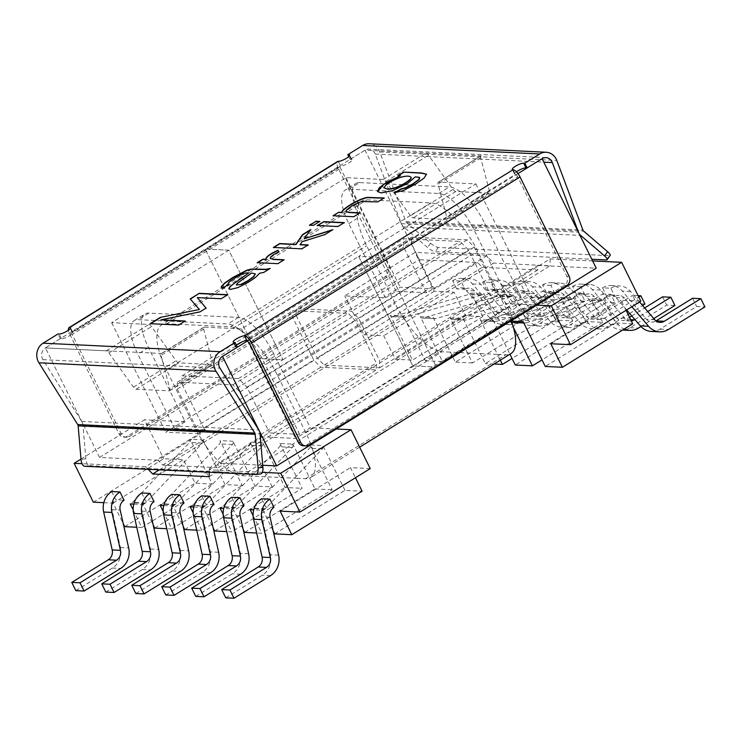 <?xml version="1.0" encoding="UTF-8"?>
<svg xmlns="http://www.w3.org/2000/svg" width="742" height="742" viewBox="0 0 742 742"><rect width="100%" height="100%" fill="white"/><g stroke="black" fill="none" stroke-linecap="round" stroke-linejoin="round"><path stroke-width="0.56" stroke-dasharray="3.71 2.78" d="M410.474 215.764L385.868 181.577A4.053 1.512 -121.7 0 0 383.252 179.462L346.022 177.681L228.833 250.175L205.219 249.043L365.027 150.181L425.871 153.102A4.053 1.512 58.3 0 1 428.477 155.217L453.084 189.395L410.474 215.764A4.053 1.512 -121.7 0 0 413.09 217.879L446.239 219.474A4.053 1.512 -121.7 0 0 446.628 219.382A4.053 1.512 -121.7 0 0 446.842 217.508L438.03 184.081A4.053 1.512 -121.7 0 1 438.244 182.207L480.862 155.848A4.053 1.512 58.3 0 1 481.243 155.755L365.027 150.181L419.156 259.7L477.588 262.51L482.272 267.333L537.755 269.995L537.783 265.395L495.174 291.764L495.183 289.463L474.231 247.067L467.2 239.833L411.717 237.171L411.671 244.062L432.623 286.458L434.97 288.87L477.588 262.51M453.084 189.395A4.053 1.512 58.3 0 0 455.699 191.519L488.857 193.105A4.053 1.512 58.3 0 0 489.238 193.022A4.053 1.512 58.3 0 0 489.451 191.148L480.649 157.721A4.053 1.512 58.3 0 1 480.862 155.848M517.972 173.6L382.288 257.539L358.674 256.407L475.863 183.905L438.633 182.124A4.053 1.512 -121.7 0 0 438.244 182.207M434.97 288.87L400.151 287.2L282.962 359.703L259.348 358.562L419.156 259.7M537.783 265.395L596.216 268.196M84.542 466.254L89.374 465.688A6.752 2.922 83.3 0 1 85.849 458.844L82.983 425.287A8.097 7.281 92.7 0 0 81.722 421.456L42.925 359.647A8.097 7.281 -87.3 0 1 45.42 347.905L106.264 350.827A4.053 1.512 -121.7 0 1 108.879 352.942L133.486 387.12A4.053 1.512 -121.7 0 0 136.092 389.244L169.25 390.83A4.053 1.512 -121.7 0 0 169.64 390.746A4.053 1.512 -121.7 0 0 169.853 388.873L212.462 362.504L203.66 329.086A4.053 1.512 58.3 0 1 203.865 327.213A4.053 1.512 58.3 0 1 204.254 327.12L241.484 328.91L358.674 256.407L412.802 365.927L436.417 367.058L412.802 365.927L529.992 293.433L495.174 291.764M346.022 177.681L400.151 287.2M157.981 460.235L99.549 457.424L45.42 347.905L205.219 249.043L228.833 250.175L282.962 359.703L165.772 432.196L200.59 433.866L198.253 431.454L177.301 389.058L177.347 382.167L232.821 384.829L239.861 392.064L260.813 434.46L260.794 436.76L218.185 463.119L218.148 467.72L162.665 465.058L157.981 460.235L200.59 433.866M99.549 457.424L259.348 358.562L205.219 249.043L259.348 358.562L282.962 359.703L228.833 250.175L111.643 322.677L148.882 324.458A4.053 1.512 58.3 0 1 151.489 326.582L176.095 360.76A4.053 1.512 58.3 0 0 178.711 362.875L211.869 364.47A4.053 1.512 58.3 0 0 212.249 364.378A4.053 1.512 58.3 0 0 212.462 362.504M260.794 436.76L295.613 438.429L412.802 365.927L358.674 256.407L382.288 257.539L436.092 366.409L382.288 257.539L249.498 339.688M475.863 183.905L529.992 293.433M411.717 237.171L296.234 308.607L296.188 315.508L317.14 357.904L324.18 365.138L379.654 367.8L379.7 360.909L358.748 318.513L351.717 311.278L296.234 308.607M411.671 244.062L296.188 315.508M432.623 286.458L317.14 357.904M482.272 267.333L324.18 365.138M537.755 269.995L379.654 367.8M495.183 289.463L379.7 360.909M474.231 247.067L358.748 318.513M467.2 239.833L351.717 311.278M348.74 156.636L350.113 159.409L351.291 159.465A6.752 1.549 153.7 0 1 352.014 159.771A6.752 1.549 153.7 0 1 347.822 163.546A6.752 1.549 153.7 0 1 340.634 166.06L72.169 332.147A6.752 1.549 153.7 0 1 72.892 332.453A6.752 1.549 153.7 0 1 68.7 336.219A6.752 1.549 153.7 0 1 61.512 338.732L60.334 338.677L45.42 347.905L161.635 353.48A4.053 1.512 -121.7 0 0 161.255 353.572A4.053 1.512 -121.7 0 0 161.042 355.446L169.853 388.873M262.733 465.262L218.185 463.119M241.484 328.91L295.613 438.429M111.643 322.677L165.772 432.196M232.821 384.829L348.304 313.384L355.344 320.618L376.296 363.014L376.25 369.915L320.767 367.244L313.736 360.009L292.784 317.613L292.83 310.722L348.304 313.384M239.861 392.064L355.344 320.618M260.813 434.46L376.296 363.014M218.148 467.72L376.25 369.915M162.665 465.058L320.767 367.244M198.253 431.454L313.736 360.009M177.301 389.058L292.784 317.613M177.347 382.167L292.83 310.722M159.372 469.844L493.606 263.076L486.567 255.832L426.91 292.747L425.537 291.328L403.62 246.984L403.676 238.738L460.133 241.456L468.536 250.1L490.462 294.444L490.453 295.798L521.236 297.273L510.589 303.858L536.559 305.11M209.151 476.689L550.063 265.784L493.606 263.076M148.15 469.306L145.655 466.746L205.321 429.831L203.948 428.422L425.537 291.328M592.617 260.924L550.11 258.884L490.453 295.798M550.11 258.884L550.063 265.784M262.334 472.339L209.198 469.788L209.179 472.237M209.198 469.788L268.854 432.883L299.647 434.358L310.304 427.772L273.631 353.582A40.495 15.081 -121.7 0 0 238.47 317.4L148.752 313.096A40.495 15.081 -121.7 0 0 144.913 313.987A40.495 15.081 -121.7 0 0 148.511 347.571L185.175 421.762L174.528 428.357L205.321 429.831M203.948 428.422L182.022 384.078L182.087 375.832L238.544 378.541L246.947 387.194L268.864 431.538L268.854 432.883M268.864 431.538L490.462 294.444M606.622 296.086L614.886 296.485L610.814 288.239L602.55 287.85L606.622 296.086A8.774 7.893 -87.3 0 1 610.824 294.982A8.774 7.893 -87.3 0 1 616.148 297.663L626.665 309.943M580.828 286.802L572.564 286.403L576.645 294.648L584.9 295.047L580.828 286.802A18.225 16.38 -87.3 0 1 589.565 284.501A18.225 16.38 -87.3 0 1 600.612 290.066L624.783 318.272A8.774 7.893 92.7 0 0 630.097 320.952A8.774 7.893 92.7 0 0 631.284 320.915M550.852 285.364L542.587 284.965L546.659 293.211L554.923 293.609L550.852 285.364A18.225 16.38 -87.3 0 1 559.579 283.064A18.225 16.38 -87.3 0 1 570.626 288.629L594.796 316.834A8.774 7.893 92.7 0 0 600.12 319.514A8.774 7.893 92.7 0 0 604.322 318.411L638.797 297.078M486.696 290.335L482.615 282.09L490.879 282.489L494.96 290.734L486.696 290.335A8.774 7.893 -87.3 0 1 490.898 289.222A8.774 7.893 -87.3 0 1 496.222 291.903L520.383 320.117A18.225 16.38 92.7 0 0 531.439 325.682A18.225 16.38 92.7 0 0 540.167 323.373L576.71 300.77L572.629 292.524L580.893 292.923L584.974 301.169L576.71 300.77M632.703 323.781L615.582 322.965L603.942 299.406L591.077 298.794L602.717 322.343L585.605 321.527L573.965 297.969L561.091 297.357L572.731 320.906L555.619 320.09L543.979 296.531L531.114 295.919L542.754 319.468L525.633 318.643L513.993 295.093L501.128 294.472L512.768 318.03L495.656 317.205L484.016 293.656L471.151 293.034L482.792 316.593L465.67 315.767L454.03 292.218L434.255 291.263L415.056 252.401L344.742 295.9L385.46 297.857L348.796 223.667A40.495 15.081 58.3 0 1 345.197 190.082A40.495 15.081 58.3 0 1 349.037 189.182L438.754 193.495A40.495 15.081 58.3 0 1 473.915 229.668L510.589 303.858M486.567 255.832L415.056 252.401M626.044 310.323L621.063 300.232L640.828 301.178M456.71 288.898L452.639 280.652L460.903 281.051L464.974 289.297L456.71 288.898A8.774 7.893 -87.3 0 1 460.912 287.785A8.774 7.893 -87.3 0 1 466.236 290.465L490.406 318.67A18.225 16.38 92.7 0 0 501.453 324.245A18.225 16.38 92.7 0 0 510.181 321.935L546.724 299.332L542.652 291.087L550.916 291.485L554.988 299.731L546.724 299.332M516.673 291.773L512.601 283.527L520.865 283.926L524.937 292.172L516.673 291.773A8.774 7.893 -87.3 0 1 520.884 290.66A8.774 7.893 -87.3 0 1 526.199 293.34L550.369 321.555A18.225 16.38 92.7 0 0 561.416 327.12A18.225 16.38 92.7 0 0 570.153 324.81L606.687 302.207L602.615 293.962L610.879 294.361L614.951 302.606L606.687 302.207M243.997 505.951L235.733 505.552L231.652 497.316M193.764 506.99L203.067 507.435L213.167 527.868M223.147 514.252L231.829 531.81L226.7 531.569M243.144 529.306L233.053 508.882L223.741 508.428M253.124 515.69L261.805 533.248L256.686 533.006M273.13 530.743L263.03 510.32L253.727 509.865M145.655 466.746L82.047 463.694M103.815 502.677L113.118 503.122L123.218 523.555M133.198 509.93L141.88 527.497L136.751 527.247M133.801 504.115L143.104 504.56L153.195 524.993M163.175 511.368L171.856 528.935L166.737 528.694M163.778 505.552L173.081 505.998L183.181 526.43M173.081 505.998L174.945 504.848A2.699 2.43 -87.3 0 0 175.437 504.449L232.422 444.514A2.699 2.43 -87.3 0 0 232.895 441.24L255.035 486.056L272.156 486.873L201.843 530.372L196.723 530.131M201.843 530.372L193.161 512.805M111.727 491.556L115.798 499.802L124.062 500.201M141.713 492.994L145.784 501.24L154.048 501.638M171.69 494.432L175.761 502.677L184.025 503.076M214.011 504.514L205.747 504.115L201.676 495.879M273.974 507.389L265.71 506.999L261.638 498.754M434.255 291.263L363.951 334.763L344.742 295.9M426.91 292.747L396.117 291.263L385.46 297.857M336.274 429.015L310.304 427.772M93.353 502.176L163.657 458.677L183.432 459.623L195.072 483.172L212.193 483.997L190.045 439.19A2.699 2.43 92.7 0 1 189.572 442.455L132.595 502.39A2.699 2.43 92.7 0 1 132.095 502.788L130.24 503.948M80.989 459.075L144.458 419.814L163.657 458.677M185.175 421.762L144.458 419.814M482.792 316.593L412.478 360.093L390.329 315.276L403.194 315.897L406.375 322.325A53.99 20.108 58.3 0 1 402.071 315.842A53.99 20.108 58.3 0 1 395.161 303.497L366.65 245.797A53.99 20.108 58.3 0 1 361.846 201.008A53.99 20.108 58.3 0 1 366.975 199.821L430.712 202.881A53.99 20.108 58.3 0 1 477.607 251.121L506.127 308.82A53.99 20.108 58.3 0 1 511.266 320.757M363.951 334.763L383.716 335.718L395.356 359.267L412.478 360.093M473.915 229.668L484.572 223.082L521.236 297.273M349.037 189.182L359.694 182.597L449.402 186.901A40.495 15.081 -121.7 0 1 484.572 223.082M396.117 291.263L359.453 217.072A40.495 15.081 -121.7 0 1 355.854 183.487L345.197 190.082M615.582 322.965L545.268 366.465M143.104 504.56L144.959 503.41A2.699 2.43 -87.3 0 0 145.46 503.011L202.436 443.076A2.699 2.43 -87.3 0 0 202.909 439.802L201.787 439.756A53.99 20.108 58.3 0 1 194.877 427.401L166.356 369.702A53.99 20.108 58.3 0 1 161.561 324.913A53.99 20.108 58.3 0 1 166.69 323.725L230.428 326.786A53.99 20.108 58.3 0 1 277.322 375.025L305.843 432.725A53.99 20.108 58.3 0 1 311.102 444.996A53.99 20.108 58.3 0 1 313.152 451.368L332.119 489.757L261.805 533.248M370.23 468.592L350.465 467.636L355.446 477.737M274.67 533.869L344.984 490.369L362.105 491.195M344.984 490.369L322.844 445.562L309.97 444.94A2.699 2.43 -87.3 0 1 309.497 448.214L252.521 508.14A2.699 2.43 -87.3 0 1 252.03 508.548L250.165 509.698M299.647 434.358L262.983 360.167A40.495 15.081 -121.7 0 0 227.813 323.985L138.105 319.681A40.495 15.081 -121.7 0 0 134.256 320.572A40.495 15.081 -121.7 0 0 137.854 354.166L174.528 428.357M124.758 526.672L195.072 483.172M141.88 527.497L212.193 483.997M359.694 182.597A40.495 15.081 -121.7 0 0 355.854 183.487M182.087 375.832L403.676 238.738M182.022 384.078L403.62 246.984M238.544 378.541L460.133 241.456M246.947 387.194L468.536 250.1M603.942 299.406L602.087 300.556A2.699 2.43 -87.3 0 1 601.512 300.816L525.846 322.946A2.699 2.43 -87.3 0 1 523.129 321.657M511.386 321.091L510.255 321.036A2.699 2.43 92.7 0 0 511.832 322.353M512.258 322.418A2.699 2.43 92.7 0 0 512.982 322.325L588.647 300.195A2.699 2.43 92.7 0 0 589.213 299.944L591.077 298.794M573.965 297.969L572.101 299.119A2.699 2.43 -87.3 0 1 571.535 299.378L495.869 321.509A2.699 2.43 -87.3 0 1 493.142 320.21L480.278 319.598A2.699 2.43 92.7 0 0 483.005 320.887L558.661 298.757A2.699 2.43 92.7 0 0 559.236 298.507L561.091 297.357M450.292 318.16L463.156 318.772A2.699 2.43 92.7 0 0 465.883 320.071L541.549 297.941A2.699 2.43 92.7 0 0 542.114 297.681L529.25 297.069A2.699 2.43 -87.3 0 1 528.684 297.319L453.019 319.45A2.699 2.43 -87.3 0 1 450.292 318.16L467.497 352.96L450.375 352.135L455.328 362.142L525.633 318.643M420.315 316.723L433.18 317.335A2.699 2.43 92.7 0 0 435.906 318.624L511.563 296.503A2.699 2.43 92.7 0 0 512.138 296.243L499.273 295.631A2.699 2.43 -87.3 0 1 498.698 295.882L423.033 318.012A2.699 2.43 -87.3 0 1 420.315 316.723L437.075 350.641A53.99 20.108 58.3 0 1 406.375 322.325L425.342 360.705L495.656 317.205M232.422 444.514L219.558 443.892A2.699 2.43 92.7 0 0 220.022 440.627L232.895 441.24M262.872 442.686A2.699 2.43 -87.3 0 1 262.399 445.951L205.423 505.886A2.699 2.43 -87.3 0 1 204.931 506.285L192.057 505.673A2.699 2.43 92.7 0 0 192.558 505.265L249.535 445.339A2.699 2.43 92.7 0 0 250.008 442.065L262.872 442.686L280.077 477.486L267.203 476.865L250.008 442.065M233.053 508.882L234.908 507.723A2.699 2.43 92.7 0 0 235.409 507.324L292.385 447.389A2.699 2.43 92.7 0 0 292.858 444.124L279.994 443.503A2.699 2.43 -87.3 0 1 279.521 446.777L222.535 506.703A2.699 2.43 -87.3 0 1 222.043 507.111L220.179 508.261M263.03 510.32L264.894 509.17A2.699 2.43 92.7 0 0 265.386 508.762L322.371 448.827A2.699 2.43 92.7 0 0 322.844 445.562M160.216 505.385L162.081 504.235A2.699 2.43 92.7 0 0 162.572 503.827L219.558 443.892M202.909 439.802L206.09 446.239A53.99 20.108 58.3 0 1 201.787 439.756L190.045 439.19M272.156 486.873L267.203 476.865L241.771 475.641A53.99 20.108 58.3 0 1 236.791 474.546L220.022 440.627M510.255 321.036L513.436 327.463M309.97 444.94L313.152 451.368A53.99 20.108 58.3 0 1 310.638 477.514A53.99 20.108 58.3 0 1 309.618 478.043A53.99 20.108 58.3 0 1 305.509 478.701L297.19 478.302L302.133 488.31L231.829 531.81M244.693 532.431L315.007 488.932L292.858 444.124M279.994 443.503L297.19 478.302L280.077 477.486L285.021 487.494L302.133 488.31M403.194 315.897A2.699 2.43 92.7 0 0 405.92 317.186L481.586 295.056A2.699 2.43 92.7 0 0 482.152 294.806L469.287 294.184A2.699 2.43 -87.3 0 1 468.721 294.444L393.056 316.574A2.699 2.43 -87.3 0 1 390.329 315.276M543.979 296.531L542.114 297.681M531.114 295.919L529.25 297.069M555.619 320.09L485.305 363.589L480.362 353.572L467.497 352.96L472.441 362.968L542.754 319.468M463.156 318.772L480.362 353.572L497.474 354.398L500.321 360.167M190.202 506.823L192.057 505.673M203.067 507.435L204.931 506.285M214.707 530.994L285.021 487.494M621.063 300.232L550.749 343.732M280.151 511.136L350.465 467.636M602.717 322.343L542.022 359.898M480.278 319.598L497.474 354.398L505.794 354.797A53.99 20.108 58.3 0 0 509.902 354.129L509.949 354.212M572.731 320.906L512.045 358.451M493.142 320.21L509.902 354.129A53.99 20.108 58.3 0 0 510.923 353.609M585.605 321.527L515.291 365.027M454.03 292.218L383.716 335.718M465.67 315.767L395.356 359.267M113.118 503.122L183.432 459.623M484.016 293.656L482.152 294.806M471.151 293.034L469.287 294.184M206.09 446.239L225.058 484.619L242.17 485.435L236.791 474.546A53.99 20.108 58.3 0 1 206.09 446.239M154.744 528.118L225.058 484.619M513.993 295.093L512.138 296.243M501.128 294.472L499.273 295.631M433.18 317.335L450.375 352.135L442.056 351.736A53.99 20.108 58.3 0 1 437.075 350.641L442.455 361.53L425.342 360.705M512.768 318.03L442.455 361.53M184.73 529.556L255.035 486.056M171.856 528.935L242.17 485.435M315.007 488.932L332.119 489.757M75.842 590.641L112.385 568.038A18.225 16.38 92.7 0 0 120.427 547.559L111.931 509.661A8.774 7.893 -87.3 0 1 115.798 499.802M105.828 592.088L142.362 569.476A18.225 16.38 92.7 0 0 150.413 548.997L141.907 511.099A8.774 7.893 -87.3 0 1 145.784 501.24M135.805 593.526L172.348 570.913A18.225 16.38 92.7 0 0 180.399 550.443L171.894 512.537A8.774 7.893 -87.3 0 1 175.761 502.677M165.791 594.963L202.334 572.351A18.225 16.38 92.7 0 0 210.376 551.881L201.87 513.974A8.774 7.893 -87.3 0 1 205.747 504.115M195.767 596.401L232.311 573.798A18.225 16.38 92.7 0 0 240.362 553.319L231.856 515.412A8.774 7.893 -87.3 0 1 235.733 505.552M225.754 597.839L262.297 575.236A18.225 16.38 92.7 0 0 270.338 554.756L261.843 516.859A8.774 7.893 -87.3 0 1 265.71 506.999M482.615 282.09A18.225 16.38 -87.3 0 1 491.352 279.79A18.225 16.38 -87.3 0 1 502.399 285.355L526.57 313.56A8.774 7.893 92.7 0 0 531.884 316.24A8.774 7.893 92.7 0 0 536.095 315.137L572.629 292.524M490.879 282.489A18.225 16.38 -87.3 0 1 499.616 280.179A18.225 16.38 -87.3 0 1 510.663 285.753L534.834 313.959A8.774 7.893 92.7 0 0 540.148 316.639A8.774 7.893 92.7 0 0 544.359 315.526L580.893 292.923M494.96 290.734A8.774 7.893 -87.3 0 1 499.162 289.621A8.774 7.893 -87.3 0 1 504.477 292.302L528.647 320.507A18.225 16.38 92.7 0 0 539.694 326.072A18.225 16.38 92.7 0 0 548.431 323.772L584.974 301.169M576.645 294.648A8.774 7.893 -87.3 0 1 580.847 293.544A8.774 7.893 -87.3 0 1 586.161 296.225L610.332 324.43A18.225 16.38 92.7 0 0 621.379 329.995A18.225 16.38 92.7 0 0 630.116 327.695L666.659 305.083L674.914 305.481M640.912 326.526L653.776 318.559M634.864 319.496L647.747 311.529M572.564 286.403A18.225 16.38 -87.3 0 1 581.301 284.103A18.225 16.38 -87.3 0 1 592.348 289.668L616.519 317.882A8.774 7.893 92.7 0 0 621.833 320.553A8.774 7.893 92.7 0 0 626.035 319.45L629.504 317.307M631.776 315.897L644.659 307.93M584.9 295.047A8.774 7.893 -87.3 0 1 589.111 293.934A8.774 7.893 -87.3 0 1 594.425 296.615L618.596 324.829A18.225 16.38 92.7 0 0 624.17 329.058M662.578 296.846L666.659 305.083M546.659 293.211A8.774 7.893 -87.3 0 1 550.861 292.107A8.774 7.893 -87.3 0 1 556.185 294.778L580.355 322.993A18.225 16.38 92.7 0 0 591.402 328.558A18.225 16.38 92.7 0 0 600.13 326.257L636.673 303.645L644.937 304.044M554.923 293.609A8.774 7.893 -87.3 0 1 559.125 292.496A8.774 7.893 -87.3 0 1 564.449 295.177L588.619 323.391A18.225 16.38 92.7 0 0 599.666 328.956A18.225 16.38 92.7 0 0 608.394 326.647L628.094 314.46M629.698 313.476L642.581 305.5M638.111 295.668L632.601 295.399L636.673 303.645M542.587 284.965A18.225 16.38 -87.3 0 1 551.315 282.665A18.225 16.38 -87.3 0 1 562.362 288.23L586.532 316.435A8.774 7.893 92.7 0 0 591.856 319.116A8.774 7.893 92.7 0 0 596.058 318.012L632.601 295.399M452.639 280.652A18.225 16.38 -87.3 0 1 461.366 278.352A18.225 16.38 -87.3 0 1 472.413 283.917L496.583 312.122A8.774 7.893 92.7 0 0 501.907 314.803A8.774 7.893 92.7 0 0 506.109 313.69L542.652 291.087M460.903 281.051A18.225 16.38 -87.3 0 1 469.63 278.742A18.225 16.38 -87.3 0 1 480.677 284.307L504.848 312.521A8.774 7.893 92.7 0 0 510.171 315.202A8.774 7.893 92.7 0 0 514.373 314.089L550.916 291.485M464.974 289.297A8.774 7.893 -87.3 0 1 469.176 288.184A8.774 7.893 -87.3 0 1 474.5 290.864L498.67 319.069A18.225 16.38 92.7 0 0 509.717 324.634A18.225 16.38 92.7 0 0 518.445 322.334L554.988 299.731M651.365 331.433A18.225 16.38 92.7 0 0 660.092 329.133L696.636 306.52L704.9 306.919M602.55 287.85A18.225 16.38 -87.3 0 1 611.278 285.54A18.225 16.38 -87.3 0 1 622.325 291.105L646.495 319.32A8.774 7.893 92.7 0 0 651.819 322A8.774 7.893 92.7 0 0 656.011 320.896M610.814 288.239A18.225 16.38 -87.3 0 1 619.542 285.939A18.225 16.38 -87.3 0 1 630.589 291.504L639.558 301.966M614.886 296.485A8.774 7.893 -87.3 0 1 619.088 295.381A8.774 7.893 -87.3 0 1 624.412 298.052L631.85 306.734M692.564 298.284L696.636 306.52M512.601 283.527A18.225 16.38 -87.3 0 1 521.329 281.227A18.225 16.38 -87.3 0 1 532.385 286.792L556.556 314.998A8.774 7.893 92.7 0 0 561.87 317.678A8.774 7.893 92.7 0 0 566.072 316.574L602.615 293.962M520.865 283.926A18.225 16.38 -87.3 0 1 529.593 281.626A18.225 16.38 -87.3 0 1 540.64 287.191L564.81 315.396A8.774 7.893 92.7 0 0 570.134 318.077A8.774 7.893 92.7 0 0 574.336 316.964L610.879 294.361M524.937 292.172A8.774 7.893 -87.3 0 1 529.139 291.059A8.774 7.893 -87.3 0 1 534.463 293.739L558.633 321.945A18.225 16.38 92.7 0 0 569.68 327.519A18.225 16.38 92.7 0 0 578.408 325.209L614.951 302.606M494.107 364.007L485.305 363.589M472.441 362.968L455.328 362.142M359.722 213.037L353.888 216.961L333.084 215.737M343.898 222.832L338.055 226.755L317.715 225.549M319.403 221.654L313.56 225.577L309.896 225.169M307.828 245.148L301.985 249.071L273.826 247.485M331.971 230.215L325.182 234.722L302.142 241.948L300.111 244.777M310.351 230.103L304.248 239.017M283.815 259.997L278.009 263.902L257.669 262.696M278.89 251.835L273.761 254.84L270.83 257.122L270.264 258.364M269.383 268.929L263.753 272.722L259.709 273.186M259.821 273.418L255.536 277.666L249.229 282.025L238.071 287.813L230.493 289.668L229.018 288.953M255.294 273.956L251.566 273.047M248.895 273.167C245.667 272.685 240.955 274.447 234.76 278.473C229.167 281.802 227.238 283.871 228.981 284.678L222.136 288.304M222.257 288.536L221.357 287.71M184.851 321.23L178.803 325.274L150.181 323.67M69.794 334.327L338.259 168.239L387.398 267.658A6.752 6.066 92.7 0 1 384.977 276.84L127.17 436.342A6.752 6.066 92.7 0 1 123.933 437.196A6.752 6.066 92.7 0 1 118.933 433.745L69.794 334.327A8.097 3.014 58.3 0 1 68.422 330.246M338.259 168.239A8.097 3.014 58.3 0 1 337.536 161.524M338.306 161.348L340.634 166.06A2.699 1.002 -121.7 0 0 340.383 166.115A2.699 1.002 -121.7 0 0 340.624 168.351L389.754 267.779A6.752 6.066 92.7 0 1 387.343 276.961L129.525 436.454A6.752 6.066 92.7 0 1 126.288 437.307A6.752 6.066 92.7 0 1 121.289 433.866L72.15 334.447L340.624 168.351M70.369 328.502L72.169 332.147A2.699 1.002 -121.7 0 0 71.909 332.203A2.699 1.002 -121.7 0 0 72.15 334.447M60.334 338.677L58.006 333.965M517.684 176.856A2.699 1.002 58.3 0 0 515.338 174.435L246.873 340.532A2.699 1.002 58.3 0 1 249.219 342.943L517.684 176.856L566.814 276.274A6.752 6.066 -87.3 0 1 564.402 285.457L306.585 444.95A6.752 6.066 -87.3 0 1 303.357 445.803M236.438 345.243A6.752 1.549 153.7 0 0 235.492 346.811A6.752 1.549 153.7 0 0 236.216 347.117L237.394 347.173M350.113 159.409L365.027 150.181A8.097 7.281 -87.3 0 1 368.904 149.161A8.097 7.281 -87.3 0 1 375.239 154.058L401.394 223.685A8.097 7.281 92.7 0 0 403.629 226.922L427.513 247.466A6.752 1.697 -145 0 0 435.239 251.723L591.782 259.236M513.01 169.732L515.338 174.435A6.752 1.549 153.7 0 1 514.614 174.138A6.752 1.549 153.7 0 1 516.46 171.838M89.374 465.688L260.535 473.906L255.693 474.472M606.39 259.932L609.395 255.656L438.234 247.438A6.752 1.697 -145 0 1 430.508 243.19L406.625 222.637A2.699 2.43 92.7 0 1 405.883 221.561L379.728 151.943A13.495 12.141 92.7 0 0 369.164 143.762M609.395 255.656A6.752 1.697 -145 0 0 610.147 255.415M411.003 177.282C409.157 175.873 405.234 176.114 399.242 178.006C389.865 181.901 384.94 185.24 384.467 188.032M426.529 174.333L424.229 178.247L415.9 184.174L403.453 190.768L394.827 192.772M400.587 175.975L398.389 175.641M419.703 177.783L415.474 177.078L407.766 183.626L392.703 190.898L381.11 193.143L377.539 191.64M384.235 198.188L377.928 202.084L361.4 201.768L351.977 206.044L346.431 210.44L346.041 211.526M251.686 273.279L237.765 283.231L236.392 285.03M199.542 309.711L190.193 298.915M227.859 294.926L221.199 298.738M221.311 298.98L197.418 297.83M206.211 308.32L200.062 311.816M200.182 312.048L161.023 320.08M385.868 181.577L428.477 155.217M383.252 179.462L425.871 153.102M480.649 157.721L438.03 184.081M481.243 155.755L438.633 182.124M489.451 191.148L446.842 217.508M488.857 193.105L446.239 219.474M455.699 191.519L413.09 217.879M203.66 329.086L161.042 355.446M204.254 327.12L161.635 353.48M108.879 352.942L151.489 326.582M106.264 350.827L148.882 324.458M133.486 387.12L176.095 360.76M136.092 389.244L178.711 362.875M169.25 390.83L211.869 364.47M438.754 193.495L449.402 186.901M348.796 223.667L359.453 217.072M238.47 317.4L227.813 323.985M148.752 313.096L138.105 319.681M273.631 353.582L262.983 360.167M148.511 347.571L137.854 354.166M525.846 322.946L512.982 322.325M601.512 300.816L588.647 300.195M602.087 300.556L589.213 299.944M495.869 321.509L483.005 320.887M571.535 299.378L558.661 298.757M572.101 299.119L559.236 298.507M541.549 297.941L528.684 297.319M511.563 296.503L498.698 295.882M144.959 503.41L132.095 502.788M145.46 503.011L132.595 502.39M202.436 443.076L189.572 442.455M262.399 445.951L249.535 445.339M292.385 447.389L279.521 446.777M322.371 448.827L309.497 448.214M264.894 509.17L252.03 508.548M265.386 508.762L252.521 508.14M234.908 507.723L222.043 507.111M235.409 507.324L222.535 506.703M205.423 505.886L192.558 505.265M174.945 504.848L162.081 504.235M175.437 504.449L162.572 503.827M194.877 427.401L395.161 303.497M166.356 369.702L366.65 245.797M481.586 295.056L468.721 294.444M405.92 317.186L393.056 316.574M435.906 318.624L423.033 318.012M465.883 320.071L453.019 319.45M230.428 326.786L430.712 202.881M277.322 375.025L477.607 251.121M305.843 432.725L506.127 308.82M166.69 323.725L366.975 199.821M241.771 475.641L442.056 351.736M305.509 478.701L505.794 354.797M111.931 509.661L120.185 510.06M120.427 547.559L128.691 547.958M112.385 568.038L120.649 568.437M141.907 511.099L150.172 511.498M150.413 548.997L158.677 549.395M142.362 569.476L150.626 569.875M171.894 512.537L180.158 512.935M180.399 550.443L188.654 550.833M172.348 570.913L180.612 571.312M210.134 514.373L201.87 513.974M218.64 552.271L210.376 551.881M210.598 572.75L202.334 572.351M240.12 515.811L231.856 515.412M248.626 553.717L240.362 553.319M240.575 574.187L232.311 573.798M270.097 517.248L261.843 516.859M278.602 555.155L270.338 554.756M270.561 575.625L262.297 575.236M536.095 315.137L544.359 315.526M548.431 323.772L540.167 323.373M526.57 313.56L534.834 313.959M528.647 320.507L520.383 320.117M502.399 285.355L510.663 285.753M504.477 292.302L496.222 291.903M630.116 327.695L638.38 328.085M630.663 319.672L626.035 319.45M610.332 324.43L618.596 324.829M624.783 318.272L616.519 317.882M586.161 296.225L594.425 296.615M600.612 290.066L592.348 289.668M600.13 326.257L608.394 326.647M604.322 318.411L596.058 318.012M580.355 322.993L588.619 323.391M594.796 316.834L586.532 316.435M556.185 294.778L564.449 295.177M570.626 288.629L562.362 288.23M506.109 313.69L514.373 314.089M518.445 322.334L510.181 321.935M496.583 312.122L504.848 312.521M498.67 319.069L490.406 318.67M472.413 283.917L480.677 284.307M474.5 290.864L466.236 290.465M660.092 329.133L668.356 329.531M654.759 319.709L646.495 319.32M630.589 291.504L622.325 291.105M616.148 297.663L624.412 298.052M566.072 316.574L574.336 316.964M578.408 325.209L570.153 324.81M556.556 314.998L564.81 315.396M558.633 321.945L550.369 321.555M532.385 286.792L540.64 287.191M534.463 293.739L526.199 293.34M384.977 276.84L387.343 276.961M127.17 436.342L129.525 436.454M118.933 433.745L121.289 433.866M61.512 338.732L59.184 334.021M387.398 267.658L389.754 267.779M351.291 159.465L349.491 155.82M566.758 285.568L564.402 285.457M308.95 445.07L306.585 444.95M569.179 276.386L566.814 276.274M236.216 347.117L233.888 342.405M403.629 226.922L579.994 235.381M401.394 223.685L578.408 232.181M375.239 154.058L543.803 162.155M42.925 359.647L219.984 368.153M81.722 421.456L258.782 429.952M82.983 425.287L260.052 433.782M379.728 151.943L556.788 160.439M405.883 221.561L582.943 230.057M406.625 222.637L583.685 231.133M438.234 247.438L435.239 251.723M85.849 458.844L81.017 459.4M430.508 243.19L427.513 247.466M489.238 193.022L446.628 219.382M161.255 353.572L203.865 327.213M169.64 390.746L212.249 364.378M523.778 322.965L525.123 323.03M482.281 320.971L495.146 321.592M134.256 320.572L144.913 313.987M392.332 316.658L405.197 317.279M422.309 318.095L435.183 318.717M452.295 319.533L465.16 320.154M361.846 201.008L161.561 324.913M359.657 447.185L310.638 477.514M540.148 316.639L531.884 316.24M539.694 326.072L531.439 325.682M491.352 279.79L499.616 280.179M490.898 289.222L499.162 289.621M622.566 330.051L621.379 329.995M630.097 320.952L621.833 320.553M580.847 293.544L589.111 293.934M581.301 284.103L589.565 284.501M599.666 328.956L591.402 328.558M600.12 319.514L591.856 319.116M550.861 292.107L559.125 292.496M551.315 282.665L559.579 283.064M510.171 315.202L501.907 314.803M509.717 324.634L501.453 324.245M461.366 278.352L469.63 278.742M460.912 287.785L469.176 288.184M660.083 322.39L651.819 322M611.278 285.54L619.542 285.939M610.824 294.982L619.088 295.381M570.134 318.077L561.87 317.678M569.68 327.519L561.416 327.12M521.329 281.227L529.593 281.626M520.884 290.66L529.139 291.059M71.909 332.203L340.383 166.115M545.964 157.656L368.904 149.161M235.492 346.811L233.164 342.099M514.614 174.138L512.286 169.426M72.892 332.453L70.564 327.741M352.014 159.771L349.686 155.059M123.933 437.196L126.288 437.307"/><path stroke-width="1.11" d="M516.46 171.838A6.752 1.549 153.7 0 1 525.995 167.85L527.172 167.905L542.087 158.677L517.972 173.6M543.803 162.155L552.308 162.563A8.097 7.281 -87.3 0 0 545.964 157.656A8.097 7.281 -87.3 0 0 542.087 158.677L596.216 268.196L276.608 465.92L262.733 465.262M436.092 366.409L436.417 367.058L436.092 366.409M249.498 339.688L222.479 356.401L276.608 465.92M209.179 472.237L209.151 476.689L152.694 473.98L159.372 469.844M152.694 473.98L148.15 469.306M621.62 262.316L551.315 305.815L570.515 344.678L640.828 301.178L621.62 262.316L592.617 260.924M570.515 344.678L550.749 343.732L562.39 367.281L632.703 323.781L626.044 310.323M231.652 497.316L239.916 497.706L243.997 505.951A8.774 7.893 -87.3 0 0 240.12 515.811L248.626 553.717A18.225 16.38 92.7 0 1 240.575 574.187L204.031 596.8L195.767 596.401L191.696 588.156L228.239 565.552A8.774 7.893 92.7 0 0 232.116 555.693L223.611 517.786A18.225 16.38 -87.3 0 1 231.652 497.316M193.161 512.805L190.202 506.823L193.764 506.99M213.167 527.868L214.707 530.994L226.7 531.569M223.741 508.428L220.179 508.261L223.147 514.252M256.686 533.006L244.693 532.431L243.144 529.306M253.727 509.865L250.165 509.698L253.124 515.69M262.334 472.339L280.717 473.22L299.916 512.082L280.151 511.136L291.792 534.694L274.67 533.869L273.13 530.743M82.047 463.694L74.144 463.314L80.989 459.075M103.815 502.677L93.353 502.176L74.144 463.314M123.218 523.555L124.758 526.672L136.751 527.247M133.198 509.93L130.24 503.948L133.801 504.115M153.195 524.993L154.744 528.118L166.737 528.694M163.175 511.368L160.216 505.385L163.778 505.552M183.181 526.43L184.73 529.556L196.723 530.131M119.991 491.955L111.727 491.556A18.225 16.38 -87.3 0 0 103.676 512.036L112.181 549.933A8.774 7.893 92.7 0 1 108.313 559.793L71.77 582.405L75.842 590.641L84.106 591.04L120.649 568.437A18.225 16.38 92.7 0 0 128.691 547.958L120.185 510.06A8.774 7.893 -87.3 0 1 124.062 500.201L119.991 491.955A18.225 16.38 -87.3 0 0 111.94 512.434L103.676 512.036M149.967 493.393L141.713 492.994A18.225 16.38 -87.3 0 0 133.662 513.473L142.167 551.371A8.774 7.893 92.7 0 1 138.29 561.23L101.747 583.843L105.828 592.088L114.092 592.478L150.626 569.875A18.225 16.38 92.7 0 0 158.677 549.395L150.172 511.498A8.774 7.893 -87.3 0 1 154.048 501.638L149.967 493.393A18.225 16.38 -87.3 0 0 141.926 513.872L133.662 513.473M179.954 494.831L171.69 494.432A18.225 16.38 -87.3 0 0 163.648 514.911L172.144 552.818A8.774 7.893 92.7 0 1 168.276 562.677L131.733 585.28L135.805 593.526L144.069 593.915L180.612 571.312A18.225 16.38 92.7 0 0 188.654 550.833L180.158 512.935A8.774 7.893 -87.3 0 1 184.025 503.076L179.954 494.831A18.225 16.38 -87.3 0 0 171.912 515.31L163.648 514.911M201.676 495.879L209.94 496.268L214.011 504.514A8.774 7.893 -87.3 0 0 210.134 514.373L218.64 552.271A18.225 16.38 92.7 0 1 210.598 572.75L174.055 595.362L165.791 594.963L161.719 586.718L198.253 564.115A8.774 7.893 92.7 0 0 202.13 554.255L193.625 516.349A18.225 16.38 -87.3 0 1 201.676 495.879M269.902 499.153L273.974 507.389A8.774 7.893 -87.3 0 0 270.097 517.248L278.602 555.155A18.225 16.38 92.7 0 1 270.561 575.625L234.018 598.237L225.754 597.839L221.682 589.593L258.225 566.99A8.774 7.893 92.7 0 0 262.093 557.131L253.588 519.233A18.225 16.38 -87.3 0 1 261.638 498.754L269.902 499.153A18.225 16.38 -87.3 0 0 261.852 519.623L270.357 557.53A8.774 7.893 92.7 0 1 266.48 567.389L229.946 589.992L234.018 598.237M536.559 305.11L551.315 305.815M280.717 473.22L351.022 429.72L336.274 429.015M299.916 512.082L370.23 468.592L351.022 429.72M511.266 320.757A53.99 20.108 58.3 0 1 511.386 321.091A53.99 20.108 58.3 0 1 513.436 327.463L532.404 365.843L515.291 365.027L509.949 354.212M562.39 367.281L545.268 366.465L523.129 321.657L511.386 321.091M355.446 477.737L362.105 491.195L291.792 534.694M511.832 322.353A2.699 2.43 92.7 0 0 512.258 322.418L523.778 322.965M542.022 359.898L532.404 365.843M500.321 360.167L502.427 364.405L494.107 364.007M512.045 358.451L502.427 364.405M513.436 327.463A53.99 20.108 58.3 0 1 510.923 353.609L359.657 447.185M84.106 591.04L80.034 582.795L116.568 560.191A8.774 7.893 92.7 0 0 120.445 550.332L111.94 512.434M80.034 582.795L71.77 582.405M114.092 592.478L110.011 584.242L146.554 561.629A8.774 7.893 92.7 0 0 150.431 551.77L141.926 513.872M110.011 584.242L101.747 583.843M144.069 593.915L139.997 585.679L176.54 563.067A8.774 7.893 92.7 0 0 180.408 553.207L171.912 515.31M139.997 585.679L131.733 585.28M161.719 586.718L169.974 587.117L206.517 564.504A8.774 7.893 92.7 0 0 210.394 554.645L201.889 516.747A18.225 16.38 -87.3 0 1 209.94 496.268M169.974 587.117L174.055 595.362M191.696 588.156L199.96 588.554L236.503 565.951A8.774 7.893 92.7 0 0 240.38 556.092L231.875 518.185A18.225 16.38 -87.3 0 1 239.916 497.706M199.96 588.554L204.031 596.8M221.682 589.593L229.946 589.992M624.17 329.058A18.225 16.38 92.7 0 0 629.643 330.394A18.225 16.38 92.7 0 0 638.38 328.085L640.912 326.526M653.776 318.559L674.914 305.481L670.842 297.236L662.578 296.846L644.659 307.93M631.284 320.915A8.774 7.893 92.7 0 0 634.299 319.848L634.864 319.496M647.747 311.529L670.842 297.236M629.504 317.307L631.776 315.897M628.094 314.46L629.698 313.476M642.581 305.5L644.937 304.044L640.865 295.798L638.111 295.668M638.797 297.078L640.865 295.798M639.558 301.966L654.759 319.709A8.774 7.893 92.7 0 0 660.083 322.39A8.774 7.893 92.7 0 0 664.285 321.286L700.828 298.674L692.564 298.284L656.021 320.887A8.774 7.893 92.7 0 1 656.011 320.896M631.85 306.734L648.582 326.267A18.225 16.38 92.7 0 0 659.629 331.832A18.225 16.38 92.7 0 0 668.356 329.531L704.9 306.919L700.828 298.674M626.665 309.943L640.318 325.868A18.225 16.38 92.7 0 0 651.365 331.433L659.629 331.832M341.71 212.351C341.422 209.244 359.87 198.068 367.633 197.409L384.115 197.947L377.817 201.852L361.289 201.536L351.866 205.812L346.319 210.199L345.967 211.414L348.759 212.286L360.074 212.824L353.767 216.729L333.084 215.737L338.769 212.212L341.83 212.592C341.543 209.485 359.981 198.309 367.744 197.641L384.235 198.188M333.195 215.968L338.769 212.212M338.881 212.453L341.83 212.592M317.372 225.763L323.679 221.858L344.362 222.85M323.558 221.626L344.242 222.619L337.944 226.514L317.251 225.522L323.679 221.858M309.553 225.382L315.86 221.487L319.858 221.672M315.74 221.246L319.746 221.441L313.439 225.336L309.433 225.151L315.86 221.487M331.971 230.215L304.137 238.776L332.87 229.649L325.061 234.481L302.022 241.716L300.111 244.777L308.292 245.166M273.483 247.698L279.78 243.803L295.993 244.582L302.643 234.871L310.861 229.788M299.991 244.535L308.171 244.934L301.873 248.83L273.362 247.466L279.669 243.562L295.873 244.341L302.523 234.639L310.75 229.547L304.137 238.776M270.264 258.364L273.455 259.505L283.815 259.997M257.326 262.909L263.011 259.394L266.137 259.542C265.627 257.381 269.587 254.385 278.027 250.546L279.038 252.057M278.927 251.816L273.65 254.599L270.719 256.88L270.19 258.253L273.344 259.273L284.158 259.783L277.888 263.67L257.205 262.677L262.891 259.153L266.026 259.31C265.506 257.149 269.476 254.144 277.907 250.304L278.927 251.816M259.709 273.186L255.415 277.434L249.108 281.784L237.95 287.581L230.382 289.426L228.879 288.508L230.15 286.384L248.783 272.935C245.556 272.444 240.844 274.215 234.639 278.241C229.046 281.561 227.117 283.63 228.861 284.446L222.136 288.304L221.292 287.59L221.366 286.412L224.863 282.86L232.636 277.573L246.975 270.153L251.306 269.058L266.137 269.29L270.153 268.456L263.642 272.481L259.709 273.186M229.018 288.953L230.27 286.616L233.665 283.741L248.783 272.935M241.317 284.158L247.865 280.726L253.532 276.636L255.248 273.826L251.566 273.047L237.653 282.999L236.308 284.928L241.438 284.39L247.986 280.958L253.653 276.868L255.294 273.956M221.357 287.71L221.478 286.653L224.974 283.101L232.747 277.805L247.095 270.385L251.417 269.29L266.257 269.522L269.383 268.929M160.318 317.4L199.422 309.479L190.193 298.915L199.236 293.322L227.738 294.695L221.199 298.738L197.307 297.598L206.09 308.088L200.062 311.816L160.903 319.848L185.194 321.017L178.683 325.042L150.181 323.67L160.318 317.4L199.422 309.479M150.301 323.911L160.439 317.632M68.422 330.246A8.097 3.014 58.3 0 1 69.071 327.612A8.097 3.014 58.3 0 1 69.841 327.435A6.752 1.549 153.7 0 1 70.564 327.741A6.752 1.549 153.7 0 1 66.372 331.507A6.752 1.549 153.7 0 1 59.184 334.021L58.006 333.965L43.092 343.194A13.495 12.141 92.7 0 0 38.936 362.773L215.996 371.269L254.794 433.068A2.699 2.43 92.7 0 1 255.211 434.348L258.077 467.905A6.752 2.922 83.3 0 1 255.907 474.463A6.752 2.922 83.3 0 1 255.693 474.472L84.542 466.254A6.752 2.922 83.3 0 1 81.017 459.4L78.151 425.852A2.699 2.43 92.7 0 0 77.734 424.572L38.936 362.773M69.071 327.612L337.536 161.524A8.097 3.014 58.3 0 1 338.306 161.348L69.841 327.435L70.369 328.502M349.491 155.82L348.963 154.753L347.785 154.698L362.699 145.469A13.495 12.141 92.7 0 1 369.164 143.762L546.223 152.258A13.495 12.141 92.7 0 0 539.759 153.965L362.699 145.469M348.74 156.636L347.785 154.698M520.04 176.967L251.575 343.054L300.714 442.473A6.752 6.066 -87.3 0 0 305.713 445.923A6.752 6.066 -87.3 0 0 308.95 445.07L566.758 285.568A6.752 6.066 -87.3 0 0 569.179 276.386L520.04 176.967A8.097 3.014 -121.7 0 0 513.01 169.732A6.752 1.549 153.7 0 1 512.286 169.426A6.752 1.549 153.7 0 1 516.478 165.651A6.752 1.549 153.7 0 1 523.667 163.138L524.844 163.194L539.759 153.965M251.575 343.054A8.097 3.014 -121.7 0 0 244.545 335.82L513.01 169.732M305.713 445.923L303.357 445.803A6.752 6.066 -87.3 0 1 298.349 442.362L249.219 342.943M527.172 167.905L524.844 163.194M236.438 345.243A6.752 1.549 153.7 0 1 246.873 340.532L244.545 335.82A6.752 1.549 153.7 0 0 237.357 338.333A6.752 1.549 153.7 0 0 233.164 342.099A6.752 1.549 153.7 0 0 233.888 342.405L235.066 342.461L237.394 347.173L222.479 356.401A8.097 7.281 -87.3 0 0 219.984 368.153L258.782 429.952A8.097 7.281 92.7 0 1 260.052 433.782L262.909 467.339A6.752 2.922 83.3 0 1 260.739 473.897A6.752 2.922 83.3 0 1 260.535 473.906M591.782 259.236L606.39 259.932A6.752 1.697 -145 0 0 607.151 259.7A6.752 1.697 -145 0 0 604.572 255.971L580.689 235.418A8.097 7.281 92.7 0 1 578.463 232.181L552.308 162.563M43.092 343.194L220.151 351.689A13.495 12.141 92.7 0 0 215.996 371.269M607.151 259.7L610.147 255.415A6.752 1.697 -145 0 0 607.568 251.686L583.685 231.133A2.699 2.43 92.7 0 1 582.943 230.057L556.788 160.439A13.495 12.141 92.7 0 0 546.223 152.258M348.963 154.753A6.752 1.549 153.7 0 1 349.686 155.059A6.752 1.549 153.7 0 1 345.494 158.834A6.752 1.549 153.7 0 1 338.306 161.348M220.151 351.689L235.066 342.461M403.611 172.098L421.493 172.951L426.483 174.212L424.109 178.015L415.78 183.942L403.342 190.536L394.336 192.753L400.958 188.96L405.466 187.735L412.951 183.784L418.831 179.499L419.351 177.347L415.353 176.837L407.655 183.385L392.583 190.657L380.989 192.911L377.446 191.464L379.245 187.782L386.545 182.356L400.467 175.733L397.925 175.613L403.611 172.098L421.604 173.192L426.529 174.333M387.25 188.876C395.681 189.952 412.747 179.462 410.957 177.162C409.287 175.622 405.345 175.835 399.122 177.774C389.467 181.818 384.56 185.203 384.393 187.911L387.37 189.108C395.792 190.193 412.867 179.694 411.068 177.394L411.003 177.282M384.467 188.032L387.37 189.108M398.046 175.854L403.731 172.329M377.539 191.64L383.707 184.517L400.467 175.733M394.456 192.985L401.07 189.191L405.586 187.976L413.062 184.016L418.952 179.731L419.703 177.783M346.041 211.526L348.879 212.518L359.722 213.037M236.392 285.03L241.438 284.39M190.314 299.156L199.236 293.322M199.357 293.563L227.859 294.926M206.211 308.32L197.307 297.598M185.315 321.249L160.903 319.848M120.445 550.332L112.181 549.933M116.568 560.191L108.313 559.793M150.431 551.77L142.167 551.371M146.554 561.629L138.29 561.23M180.408 553.207L172.144 552.818M176.54 563.067L168.276 562.677M193.625 516.349L201.889 516.747M202.13 554.255L210.394 554.645M198.253 564.115L206.517 564.504M223.611 517.786L231.875 518.185M232.116 555.693L240.38 556.092M228.239 565.552L236.503 565.951M253.588 519.233L261.852 519.623M262.093 557.131L270.357 557.53M258.225 566.99L266.48 567.389M634.299 319.848L630.663 319.672M664.285 321.286L656.021 320.887M640.318 325.868L648.582 326.267M525.995 167.85L523.667 163.138M300.714 442.473L298.349 442.362M579.994 235.381L580.689 235.418M78.151 425.852L255.211 434.348M77.734 424.572L254.794 433.068M607.568 251.686L604.572 255.971M262.909 467.339L258.077 467.905M629.643 330.394L622.566 330.051M260.739 473.897L255.907 474.463"/></g></svg>
